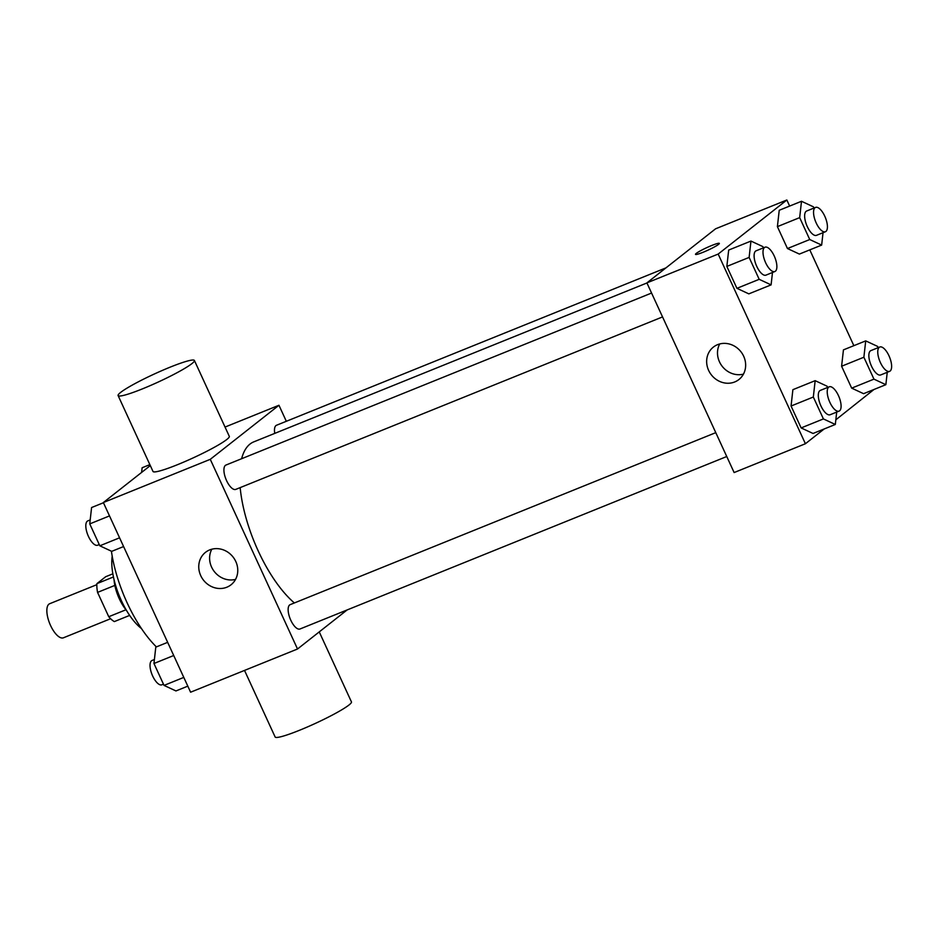 <?xml version="1.0" encoding="UTF-8"?>
<svg xmlns="http://www.w3.org/2000/svg" width="937" height="937" viewBox="0 0 937 937"><rect width="100%" height="100%" fill="white"/><g stroke="black" fill="none" stroke-linecap="round" stroke-linejoin="round"><path stroke-width="1.41" d="M96.851 584.665L49.684 603.721A18.377 7.391 68 0 0 49.708 623.527A18.377 7.391 68 0 0 63.447 637.792L110.613 618.725M125.956 609.764L108.751 616.722L97.565 592.395A24.948 10.038 68 0 1 96.898 583.646L105.705 576.712L112.838 573.831M108.751 616.722A24.948 10.038 68 0 0 114.349 621.582L129.646 615.41M126.448 610.362A26.248 10.565 -112 0 1 114.045 579.675M114.853 585.402L97.565 592.395M113.436 576.969L96.898 583.646M141.464 628.551A47.248 19.009 -112 0 1 112.206 556.168M156.385 646.893A83.99 33.802 -112 0 1 111.409 551.19M347.147 609.928L297.521 649.001L190.598 692.209L103.351 502.537L150.307 465.584M297.521 649.001L210.275 459.329L278.957 405.264L225.032 427.061M278.957 405.264L286.324 421.287M646.94 282.974L253.775 441.866A91.967 37.011 68 0 0 241.605 458.732M240.165 487.615A91.967 37.011 68 0 0 294.37 602.959M651.566 293.047L225.946 465.057A13.118 5.282 68 0 0 225.958 479.205A13.118 5.282 68 0 0 235.773 489.395L662.541 316.917M665.938 267.877L276.485 425.269A13.118 5.282 68 0 0 274.764 433.386M726.761 456.518L299.981 628.996A13.118 5.282 -112 0 1 290.47 619.509A13.118 5.282 -112 0 1 289.615 604.974A13.118 5.282 -112 0 1 290.154 604.658L715.774 432.648M210.275 459.329L103.351 502.537M226.836 587.218A20.649 18.775 51.8 0 1 201.982 577.988A20.649 18.775 51.8 0 1 205.484 552.35A20.649 18.775 51.8 0 1 233.008 556.953A20.649 18.775 51.8 0 1 231.029 584.793A20.649 18.775 51.8 0 1 226.836 587.218M194.404 360.476L229.307 436.349A41.989 4.462 155.3 0 1 193.022 457.959A41.989 4.462 155.3 0 1 153 471.452L118.109 395.578A41.989 4.462 155.3 0 1 120.615 392.427A41.989 4.462 155.3 0 1 162.324 370.431A41.989 4.462 155.3 0 1 194.404 360.476A41.989 4.462 155.3 0 1 158.119 382.085A41.989 4.462 155.3 0 1 118.109 395.578M244.522 670.423L275.138 736.997A41.989 4.462 -24.7 0 0 307.231 727.042A41.989 4.462 -24.7 0 0 348.927 705.046A41.989 4.462 -24.7 0 0 351.445 701.895L319.248 631.901M235.55 579.382A20.649 18.775 51.8 0 1 214.362 571.629A20.649 18.775 51.8 0 1 211.809 549.211M824.185 428.97L805.41 443.74L734.128 472.553L646.893 282.88L715.563 228.815L786.846 200.003L789.645 206.07M809.791 249.874L853.853 345.671M873.998 389.476L835.839 419.799M772.486 272.491L771.104 284.871L748.827 293.867L736.927 288.327L726.843 266.424L728.681 250.074L750.959 241.067L762.859 246.607L763.432 247.848M887.245 372.305L885.863 384.685L863.586 393.681L851.674 388.141L841.602 366.238L843.441 349.876L865.718 340.881L877.618 346.421L878.18 347.65M805.41 443.74L718.175 254.068L786.846 200.003M823.037 232.704L821.655 245.084L799.378 254.079L787.467 248.539L777.394 226.637L779.233 210.275L801.498 201.279L813.41 206.819L813.972 208.049M836.694 412.093L835.312 424.473L813.035 433.468L801.135 427.928L791.062 406.026L792.889 389.675L815.167 380.668L827.066 386.208L827.64 387.45M718.175 254.068L646.893 282.88M734.725 381.956A20.649 18.775 51.8 0 1 709.883 372.739A20.649 18.775 51.8 0 1 713.385 347.088A20.649 18.775 51.8 0 1 740.898 351.703A20.649 18.775 51.8 0 1 738.918 379.532A20.649 18.775 51.8 0 1 734.725 381.956M695.5 254.36A13.118 1.394 155.3 0 1 696.285 253.388A13.118 1.394 155.3 0 1 709.321 246.501A13.118 1.394 155.3 0 1 719.347 243.397A13.118 1.394 155.3 0 1 708.009 250.144A13.118 1.394 155.3 0 1 695.5 254.36A13.118 1.394 155.3 0 1 696.285 253.377A13.118 1.394 155.3 0 1 709.309 246.513A13.118 1.394 155.3 0 1 719.347 243.397M743.451 374.121A20.649 18.775 51.8 0 1 722.251 366.379A20.649 18.775 51.8 0 1 719.698 343.961M835.312 424.473L823.412 418.921L813.328 397.019L815.167 380.668M829.233 386.805L820.32 390.401A13.118 5.282 68 0 0 820.343 404.55A13.118 5.282 68 0 0 830.159 414.74L839.06 411.132A13.118 5.282 68 0 0 839.599 410.828A13.118 5.282 68 0 0 838.756 396.281A13.118 5.282 68 0 0 829.233 386.805A13.118 5.282 68 0 0 829.257 400.942A13.118 5.282 68 0 0 839.06 411.132M813.035 433.468L801.135 427.928L791.062 406.026L792.889 389.675M823.412 418.921L801.135 427.928M813.328 397.019L791.062 406.026M771.104 284.871L759.193 279.32L749.12 257.417L750.959 241.067M765.025 247.204L756.112 250.8A13.118 5.282 68 0 0 756.136 264.948A13.118 5.282 68 0 0 765.951 275.138L774.852 271.531A13.118 5.282 68 0 0 775.391 271.226A13.118 5.282 68 0 0 774.536 256.679A13.118 5.282 68 0 0 765.025 247.204A13.118 5.282 68 0 0 765.037 261.341A13.118 5.282 68 0 0 774.852 271.531M748.827 293.867L736.927 288.327L726.843 266.424L728.681 250.074M759.193 279.32L736.927 288.327M749.12 257.417L726.843 266.424M885.863 384.685L873.952 379.134L863.879 357.231L865.718 340.881M879.784 347.006L870.871 350.614A13.118 5.282 68 0 0 870.895 364.762A13.118 5.282 68 0 0 880.71 374.941L889.611 371.345A13.118 5.282 68 0 0 890.15 371.029A13.118 5.282 68 0 0 889.295 356.493A13.118 5.282 68 0 0 879.784 347.006A13.118 5.282 68 0 0 879.796 361.155A13.118 5.282 68 0 0 889.611 371.345M863.586 393.681L851.674 388.141L841.602 366.238L843.441 349.876M873.952 379.134L851.674 388.141M863.879 357.231L841.602 366.238M821.655 245.084L809.744 239.532L799.671 217.63L801.498 201.279M815.577 207.405L806.663 211.012A13.118 5.282 68 0 0 806.675 225.161A13.118 5.282 68 0 0 816.49 235.339L825.403 231.744A13.118 5.282 68 0 0 825.942 231.427A13.118 5.282 68 0 0 825.087 216.892A13.118 5.282 68 0 0 815.577 207.405A13.118 5.282 68 0 0 815.588 221.554A13.118 5.282 68 0 0 825.403 231.744M799.378 254.079L787.467 248.539L777.394 226.637L779.233 210.275M809.744 239.532L787.467 248.539M799.671 217.63L777.394 226.637M187.798 686.153L175.945 690.944L164.034 685.404L153.961 663.501L155.788 647.139L167.653 642.349M183.781 677.416L164.034 685.404M173.708 655.513L153.961 663.501M154.406 659.519L152.04 660.48A13.118 5.282 68 0 0 152.063 674.617A13.118 5.282 68 0 0 161.867 684.806L163.471 684.162M123.59 546.552L111.726 551.343L99.826 545.803L89.753 523.9L91.58 507.538L103.445 502.747M119.573 537.815L99.826 545.803M109.5 515.912L89.753 523.9M90.198 519.918L87.832 520.878A13.118 5.282 68 0 0 87.844 535.015A13.118 5.282 68 0 0 97.659 545.205L99.252 544.561M141.604 472.424L142.131 467.75L149.861 464.623"/></g></svg>
